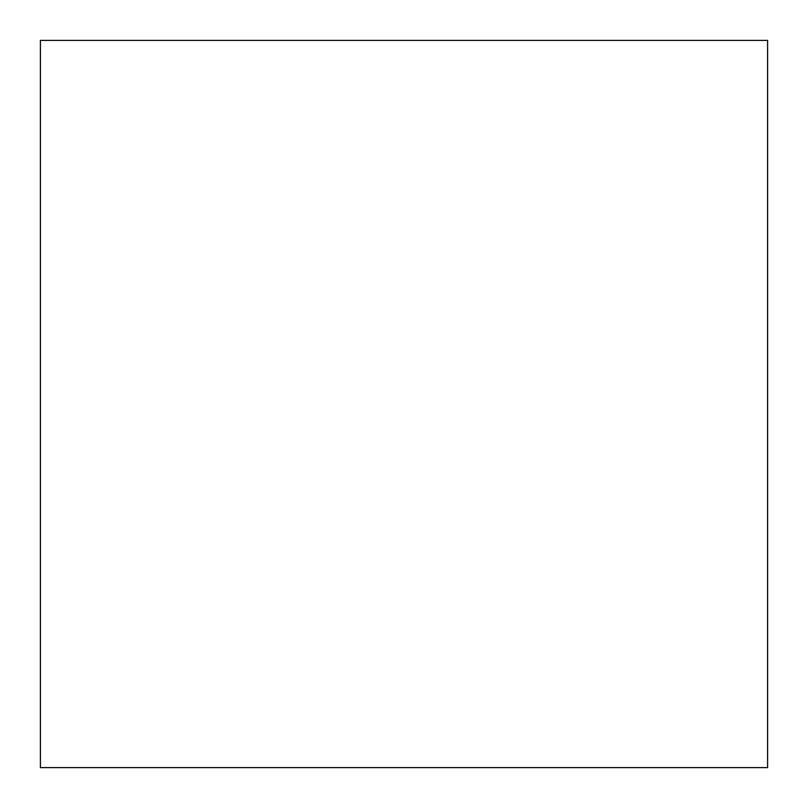<?xml version="1.0" encoding="UTF-8"?>
<svg xmlns="http://www.w3.org/2000/svg" width="808" height="808" viewBox="0 0 808 808"><rect width="100%" height="100%" fill="white"/><g stroke="black" fill="none" stroke-linecap="round" stroke-linejoin="round"><path stroke-width="1.21" d="M40.4 767.6L767.6 767.6L767.6 40.4L40.4 40.4L40.4 767.6"/></g></svg>
